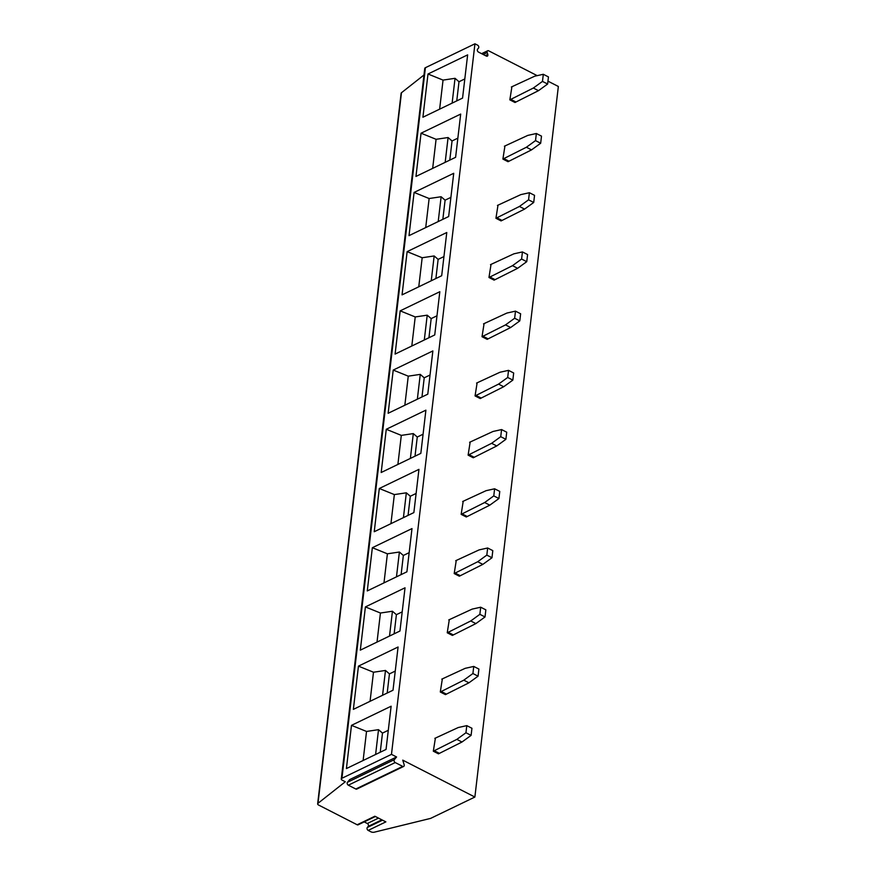<?xml version="1.0" encoding="UTF-8"?>
<svg xmlns="http://www.w3.org/2000/svg" width="876" height="876" viewBox="0 0 876 876"><rect width="100%" height="100%" fill="white"/><g stroke="black" fill="none" stroke-linecap="round" stroke-linejoin="round"><path stroke-width="1.31" d="M396.576 756.973L394.331 759.656L347.444 782.29L349.677 779.596L396.576 756.973L391.473 754.367L341.936 778.271A2.727 1.325 -173.3 0 0 341.279 779.005A2.727 1.325 -173.3 0 0 342.22 780.177L345.308 781.764L317.988 803.314A2.727 1.325 -173.3 0 0 317.649 803.861A2.727 1.325 -173.3 0 0 318.59 805.033L357.167 824.765L374.862 816.235L385.878 821.874L368.183 830.404L370.931 831.817A2.727 1.325 -173.3 0 0 374.227 832.2L430.642 818.381L474.88 797.04L558.351 86.472L547.96 81.161M537.196 75.643L488.644 50.808A1.774 1.226 64.2 0 0 487.691 50.753A1.774 1.226 64.2 0 0 487.209 52.527L483.169 54.476M487.209 52.527L487.779 54.389A1.774 1.226 64.2 0 1 487.308 56.163A1.774 1.226 64.2 0 1 486.355 56.097L478.482 52.078A1.774 1.226 64.2 0 1 477.595 49.176L478.515 48.07A1.774 1.226 64.2 0 0 477.628 45.169L474.945 43.8L425.407 67.704A2.727 1.325 -173.3 0 0 424.75 68.448L341.279 779.005M423.984 74.986L401.46 92.746A2.727 1.325 -173.3 0 0 401.12 93.294L317.649 803.861M364.186 821.896L367.329 823.506A1.774 1.226 -115.8 0 1 368.216 826.407L367.296 827.502L382.527 820.155M368.183 830.404A1.774 1.226 -115.8 0 1 367.296 827.502M375.377 816.498L358.12 824.831A1.774 1.226 -115.8 0 1 357.167 824.765M474.88 797.04L402.752 760.138L404.143 764.671A1.774 1.226 64.2 0 1 403.661 766.445A1.774 1.226 64.2 0 1 402.708 766.39L355.82 789.013A1.774 1.226 64.2 0 0 356.773 789.079L403.661 766.445M474.945 43.8L391.473 754.367M386.042 749.44L346.414 768.57L351.484 725.35L391.123 706.22L386.042 749.44M393.006 690.233L353.367 709.363L358.448 666.132L398.076 647.003L393.006 690.233M399.96 631.016L360.321 650.145L365.401 606.915L405.03 587.796L399.96 631.016M406.913 571.809L367.274 590.928L372.355 547.708L411.994 528.578L406.913 571.809M413.866 512.591L374.238 531.721L379.308 488.49L418.947 469.361L413.866 512.591M420.83 453.374L381.191 472.503L386.272 429.273L425.9 410.154L420.83 453.374M427.784 394.167L388.145 413.286L393.225 370.066L432.864 350.937L427.784 394.167M434.737 334.95L395.098 354.079L400.179 310.849L439.818 291.719L434.737 334.95M441.69 275.732L402.062 294.862L407.132 251.631L446.771 232.512L441.69 275.732M448.654 216.525L409.015 235.644L414.096 192.424L453.724 173.295L448.654 216.525M455.608 157.308L415.969 176.437L421.049 133.207L460.688 114.077L455.608 157.308M462.561 98.09L422.922 117.22L428.003 74L467.642 54.87L462.561 98.09M394.331 759.656A1.774 1.226 64.2 0 0 395.218 762.558L402.708 766.39M435.317 738.599L433.324 751.203L456.834 739.388L465.955 732.752L466.788 725.635L458.225 727.54L434.835 738.348M466.788 725.635L471.945 728.274L471.102 735.38L461.98 742.016L438.471 753.842L433.324 751.203M442.27 679.382L440.289 691.996L463.787 680.17L472.909 673.534L473.752 666.428L465.178 668.333L441.789 679.141M473.752 666.428L478.898 669.056L478.066 676.173L468.934 682.809L445.435 694.624L440.289 691.996M449.224 620.164L447.242 632.779L470.74 620.964L479.873 614.328L480.705 607.21L472.131 609.116L448.753 619.923M480.705 607.21L485.851 609.849L485.019 616.956L475.887 623.592L452.388 635.407L447.242 632.779M456.188 560.958L454.195 573.561L477.705 561.746L486.826 555.11L487.658 547.993L479.095 549.898L455.706 560.706M487.658 547.993L492.805 550.632L491.973 557.749L482.851 564.374L459.342 576.2L454.195 573.561M463.141 501.74L461.148 514.354L484.658 502.528L493.779 495.893L494.611 488.786L486.049 490.691L462.659 501.499M494.611 488.786L499.769 491.414L498.926 498.532L489.804 505.167L466.295 516.982L461.148 514.354M470.094 442.533L468.113 455.137L491.611 443.322L500.733 436.686L501.576 429.569L493.002 431.474L469.613 442.281M501.576 429.569L506.722 432.207L505.89 439.314L496.758 445.95L473.259 457.776L468.113 455.137M477.048 383.316L475.066 395.919L498.564 384.104L507.697 377.468L508.529 370.351L499.955 372.256L476.577 383.064M508.529 370.351L513.675 372.99L512.843 380.107L503.711 386.732L480.212 398.558L475.066 395.919M484.012 324.098L482.019 336.712L505.529 324.886L514.65 318.251L515.482 311.144L506.919 313.05L483.53 323.857M515.482 311.144L520.629 313.772L519.796 320.89L510.675 327.525L487.165 339.34L482.019 336.712M490.965 264.891L488.972 277.495L512.482 265.68L521.603 259.044L522.435 251.927L513.873 253.832L490.483 264.64M522.435 251.927L527.593 254.566L526.75 261.672L517.628 268.308L494.119 280.134L488.972 277.495M497.918 205.674L495.936 218.277L519.435 206.462L528.557 199.827L529.4 192.72L520.826 194.614L497.437 205.433M529.4 192.72L534.546 195.348L533.714 202.465L524.582 209.101L501.083 220.916L495.936 218.277M504.872 146.456L502.89 159.071L526.388 147.245L535.521 140.609L536.353 133.502L527.779 135.408L504.401 146.215M536.353 133.502L541.499 136.13L540.667 143.248L531.535 149.884L508.036 161.699L502.89 159.071M511.836 87.25L509.843 99.853L533.353 88.038L542.474 81.402L543.306 74.285L534.743 76.19L511.354 86.998M543.306 74.285L548.453 76.924L547.62 84.03L538.499 90.666L514.989 102.492L509.843 99.853M347.444 782.29A1.774 1.226 64.2 0 0 348.33 785.192L355.82 789.013M438.975 753.119L433.828 750.491M471.102 735.38L465.955 732.752M461.98 742.016L456.834 739.388M445.939 693.902L440.781 691.273M478.066 676.173L472.909 673.534M468.934 682.809L463.787 680.17M452.892 634.695L447.745 632.056M485.019 616.956L479.873 614.328M475.887 623.592L470.74 620.964M459.845 575.477L454.699 572.849M491.973 557.749L486.826 555.11M482.851 564.374L477.705 561.746M466.798 516.271L461.652 513.632M498.926 498.532L493.779 495.893M489.804 505.167L484.658 502.528M473.763 457.053L468.605 454.414M505.89 439.314L500.733 436.686M496.758 445.95L491.611 443.322M480.716 397.835L475.569 395.207M512.843 380.107L507.697 377.468M503.711 386.732L498.564 384.104M487.669 338.629L482.523 335.99M519.796 320.89L514.65 318.251M510.675 327.525L505.529 324.886M494.622 279.411L489.476 276.772M526.75 261.672L521.603 259.044M517.628 268.308L512.482 265.68M501.587 220.194L496.429 217.566M533.714 202.465L528.557 199.827M524.582 209.101L519.435 206.462M508.54 160.987L503.393 158.348M540.667 143.248L535.521 140.609M531.535 149.884L526.388 147.245M515.493 101.769L510.347 99.13M547.62 84.03L542.474 81.402M538.499 90.666L533.353 88.038M388.298 730.288L382.483 733.092L380.239 752.243M375.607 754.477L378.52 729.664L366.529 731.449L351.484 725.35M382.483 733.092L378.52 729.664M363.113 760.51L366.529 731.449M395.251 671.082L389.448 673.885L387.192 693.036M382.56 695.27L385.484 670.447L373.483 672.231L358.448 666.132M389.448 673.885L385.484 670.447M370.066 701.293L373.483 672.231M402.204 611.864L396.401 614.667L394.145 633.819M389.524 636.053L392.437 611.24L380.436 613.025L365.401 606.915M396.401 614.667L392.437 611.24M377.019 642.086L380.436 613.025M409.158 552.657L403.354 555.461L401.109 574.612M396.478 576.835L399.39 552.022L387.4 553.807L372.355 547.708M403.354 555.461L399.39 552.022M383.984 582.868L387.4 553.807M416.122 493.44L410.307 496.243L408.063 515.395M403.431 517.628L406.344 492.816L394.353 494.59L379.308 488.49M410.307 496.243L406.344 492.816M390.937 523.662L394.353 494.59M423.075 434.222L417.272 437.025L415.016 456.177M410.384 458.411L413.308 433.598L401.307 435.383L386.272 429.273M417.272 437.025L413.308 433.598M397.89 464.444L401.307 435.383M430.028 375.016L424.225 377.819L421.969 396.97M417.348 399.204L420.261 374.38L408.26 376.165L393.225 370.066M424.225 377.819L420.261 374.38M404.843 405.227L408.26 376.165M436.982 315.798L431.178 318.601L428.933 337.753M424.302 339.987L427.214 315.174L415.224 316.948L400.179 310.849M431.178 318.601L427.214 315.174M411.808 346.02L415.224 316.948M443.946 256.58L438.131 259.384L435.887 278.535M431.255 280.769L434.167 255.956L422.177 257.741L407.132 251.631M438.131 259.384L434.167 255.956M418.761 286.802L422.177 257.741M450.899 197.374L445.096 200.177L442.84 219.329M438.208 221.562L441.132 196.739L429.13 198.524L414.096 192.424M445.096 200.177L441.132 196.739M425.714 227.585L429.13 198.524M457.852 138.156L452.049 140.959L449.793 160.111M445.172 162.345L448.085 137.532L436.084 139.306L421.049 133.207M452.049 140.959L448.085 137.532M432.667 168.378L436.084 139.306M464.806 78.939L459.002 81.742L456.757 100.893M452.125 103.127L455.038 78.314L443.048 80.099L428.003 74M459.002 81.742L455.038 78.314M439.632 109.161L443.048 80.099M367.329 823.506L378.52 818.107M368.216 826.407L381.87 819.816M401.46 92.746L317.988 803.314M425.407 67.704L341.936 778.271M487.779 54.389L485.326 55.571M395.218 762.558L348.33 785.192M481.625 53.677L487.691 50.753"/></g></svg>
